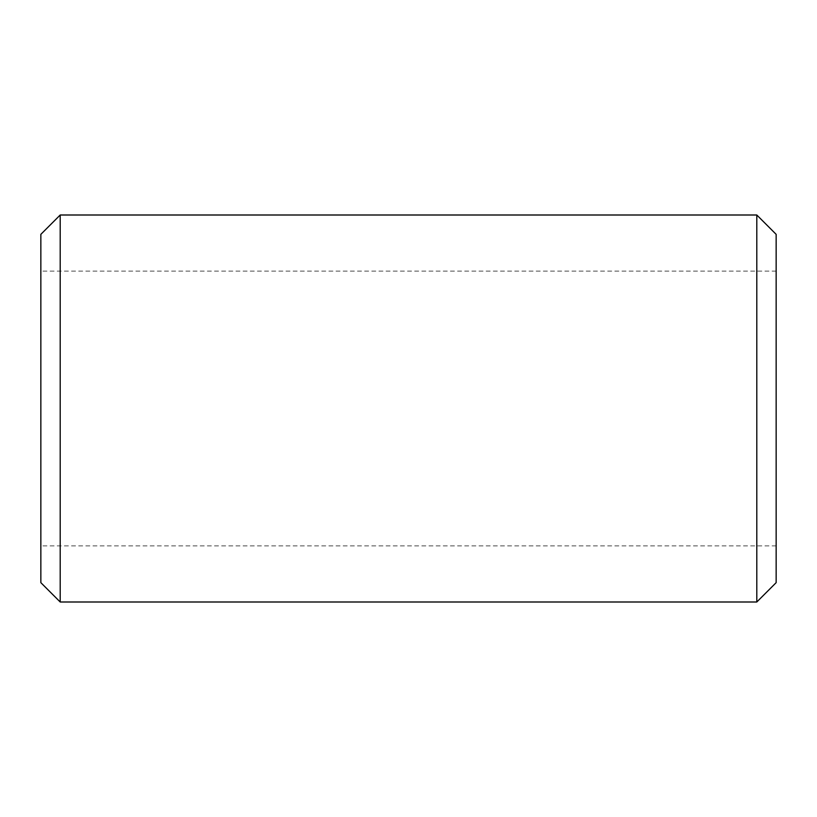 <?xml version="1.0" encoding="UTF-8"?>
<svg xmlns="http://www.w3.org/2000/svg" width="817" height="817" viewBox="0 0 817 817"><rect width="100%" height="100%" fill="white"/><g stroke="black" fill="none" stroke-linecap="round" stroke-linejoin="round"><path stroke-width="0.61" stroke-dasharray="4.08 3.06" d="M776.15 582.654L776.15 234.346M756.797 215.004L756.797 601.996M40.85 234.346L40.85 582.654M60.203 601.996L60.203 215.004M776.15 408.5L776.15 545.889L776.15 408.5M40.85 408.5L40.85 545.889L40.85 408.5M776.15 271.111L40.85 271.111M776.15 545.889L40.85 545.889"/><path stroke-width="1.23" d="M756.797 215.004L776.15 234.346L776.15 582.654L756.797 601.996L756.797 215.004L60.203 215.004L60.203 601.996L40.85 582.654L40.85 234.346L60.203 215.004M756.797 601.996L60.203 601.996"/></g></svg>
